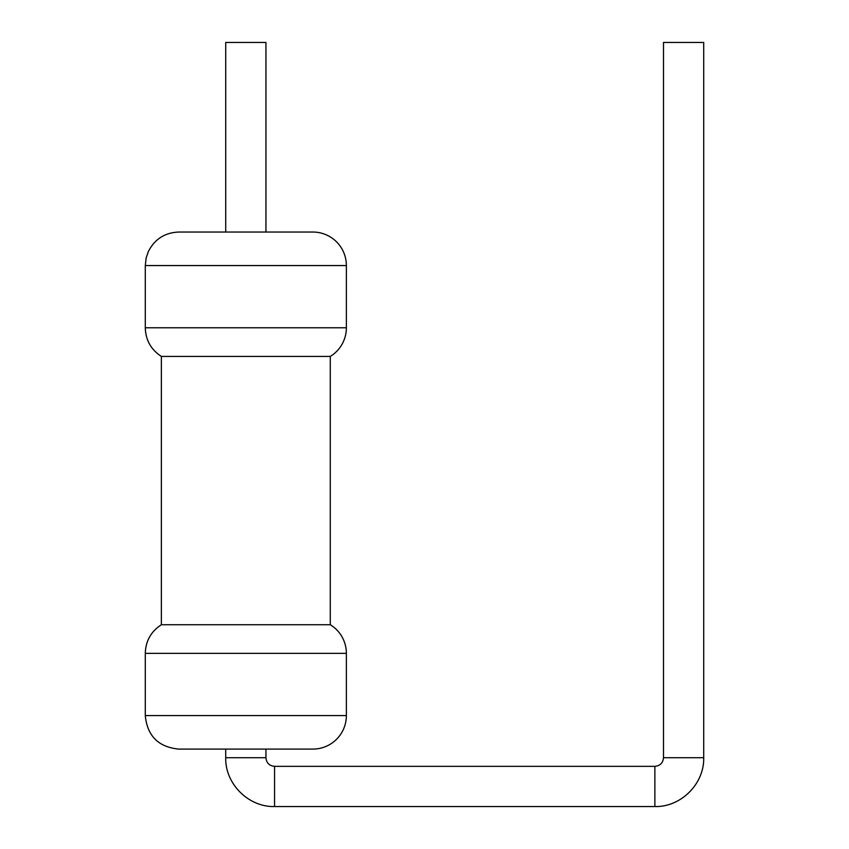 <?xml version="1.0" encoding="UTF-8"?>
<svg xmlns="http://www.w3.org/2000/svg" width="849" height="849" viewBox="0 0 849 849"><rect width="100%" height="100%" fill="white"/><g stroke="black" fill="none" stroke-linecap="round" stroke-linejoin="round"><path stroke-width="1.27" d="M161.374 624.726L330.282 624.726L330.282 356.421L161.374 356.421L161.374 624.726C151.037 631.465 145.667 641.006 145.285 653.348L145.285 715.59C147.27 735.934 158.445 747.109 178.799 749.094L312.857 749.094A33.514 33.514 0 0 0 346.371 715.59L145.285 715.59M346.371 715.59L346.371 653.348A33.514 33.514 0 0 0 330.282 624.726M346.371 265.557L145.285 265.557L146.155 257.979L148.363 251.516C154.72 239.11 164.865 232.615 178.799 232.042L312.857 232.042A33.514 33.514 0 0 1 346.371 265.557L346.371 327.788A33.514 33.514 0 0 1 330.282 356.421M265.939 749.094L265.939 757.711C266.448 762.954 269.313 765.819 274.556 766.339L654.876 766.339C660.108 765.819 662.984 762.954 663.494 757.711L663.494 42.45L703.715 42.45L703.715 757.711C704.383 783.807 680.972 807.219 654.876 806.55L654.876 766.339M265.939 232.042L265.939 42.45L225.717 42.45L225.717 232.042M346.371 653.348L145.285 653.348M346.371 327.788L145.285 327.788C145.667 340.131 151.037 349.671 161.374 356.421M265.939 757.711L225.717 757.711L225.717 749.094M274.556 766.339L274.556 806.55C248.46 807.219 225.049 783.807 225.717 757.711M663.494 757.711L703.715 757.711M145.285 265.557L145.285 327.788M274.556 806.55L654.876 806.55"/></g></svg>
